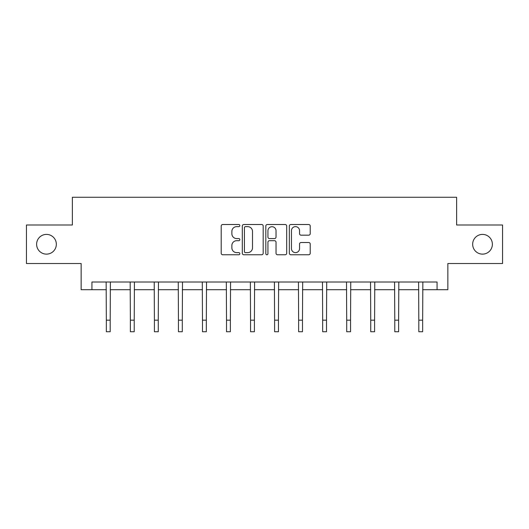 <?xml version="1.0" encoding="UTF-8"?>
<svg xmlns="http://www.w3.org/2000/svg" width="529" height="529" viewBox="0 0 529 529"><rect width="100%" height="100%" fill="white"/><g stroke="black" fill="none" stroke-linecap="round" stroke-linejoin="round"><path stroke-width="0.79" d="M239.849 225.572A1.058 1.058 0 0 0 238.791 224.514L222.722 224.514A1.514 1.514 0 0 0 221.208 226.028L221.208 253.252A1.514 1.514 0 0 0 222.722 254.766L238.791 254.766A1.058 1.058 0 0 0 239.849 253.702A1.058 1.058 0 0 0 238.791 252.644L236.708 252.644A4.84 4.84 0 0 1 231.867 247.803L231.867 245.535A4.84 4.84 0 0 1 236.708 240.695L238.791 240.695A1.058 1.058 0 0 0 239.849 239.637A1.058 1.058 0 0 0 238.791 238.579L236.708 238.579A4.84 4.84 0 0 1 231.867 233.739L231.867 231.471A4.84 4.84 0 0 1 236.708 226.63L238.791 226.63A1.058 1.058 0 0 0 239.849 225.572M472.661 244.259A9.859 9.859 0 0 0 482.521 254.125A9.859 9.859 0 0 0 492.38 244.259A9.859 9.859 0 0 0 482.521 234.4A9.859 9.859 0 0 0 472.661 244.259M36.62 244.259A9.859 9.859 0 0 0 46.479 254.125A9.859 9.859 0 0 0 56.339 244.259A9.859 9.859 0 0 0 46.479 234.4A9.859 9.859 0 0 0 36.62 244.259M308.698 235.18A1.514 1.514 0 0 0 310.212 233.666L310.212 226.028A1.514 1.514 0 0 0 308.698 224.514L290.851 224.514A1.514 1.514 0 0 0 289.343 226.028L289.343 253.252A1.514 1.514 0 0 0 290.851 254.766L308.698 254.766A1.514 1.514 0 0 0 310.212 253.252L310.212 244.028A1.514 1.514 0 0 0 308.698 242.513L301.061 242.513A1.514 1.514 0 0 0 299.546 244.028L299.546 248.604A4.047 4.047 0 0 1 295.506 252.644A4.047 4.047 0 0 1 291.459 248.604L291.459 230.677A4.047 4.047 0 0 1 295.506 226.63A4.047 4.047 0 0 1 299.546 230.677L299.546 233.666A1.514 1.514 0 0 0 301.061 235.18L308.698 235.18M91.934 289.713L91.934 282.01L437.066 282.01L437.066 289.713L447.851 289.713L447.851 263.521L502.55 263.521L502.55 225.004L456.633 225.004L456.633 197.271L72.367 197.271L72.367 225.004L26.45 225.004L26.45 263.521L81.149 263.521L81.149 289.713L106.342 289.713M263.178 226.028A1.514 1.514 0 0 0 261.663 224.514L243.816 224.514A1.514 1.514 0 0 0 242.308 226.028L242.308 253.252A1.514 1.514 0 0 0 243.816 254.766L261.663 254.766A1.514 1.514 0 0 0 263.178 253.252L263.178 226.028M267.337 224.514L285.184 224.514A1.514 1.514 0 0 1 286.692 226.028L286.692 253.252A1.514 1.514 0 0 1 285.184 254.766L277.546 254.766A1.514 1.514 0 0 1 276.032 253.252L276.032 242.209A1.514 1.514 0 0 0 274.518 240.695L269.453 240.695A1.514 1.514 0 0 0 267.938 242.209L267.938 253.702A1.058 1.058 0 0 1 266.881 254.766A1.058 1.058 0 0 1 265.822 253.702L265.822 226.028A1.514 1.514 0 0 1 267.337 224.514M110.191 289.713L130.379 289.713M134.227 289.713L154.408 289.713M158.264 289.713L178.445 289.713M182.3 289.713L202.481 289.713M206.336 289.713L226.518 289.713M230.373 289.713L250.554 289.713M254.409 289.713L274.591 289.713M278.446 289.713L298.627 289.713M302.482 289.713L322.664 289.713M326.519 289.713L346.7 289.713M350.555 289.713L370.736 289.713M374.592 289.713L394.773 289.713M398.621 289.713L418.809 289.713M422.658 289.713L437.066 289.713M245.482 226.63A1.058 1.058 0 0 0 244.424 227.695L244.424 251.586A1.058 1.058 0 0 0 245.482 252.644L247.678 252.644A4.84 4.84 0 0 0 252.512 247.803L252.512 231.471A4.84 4.84 0 0 0 247.678 226.63L245.482 226.63M276.032 230.756A4.047 4.047 0 0 0 271.985 226.71A4.047 4.047 0 0 0 267.938 230.756L267.938 237.071A1.514 1.514 0 0 0 269.453 238.579L274.518 238.579A1.514 1.514 0 0 0 276.032 237.071L276.032 230.756M106.144 282.01L106.342 320.177L110.191 320.177L110.389 282.01M106.342 320.177L106.342 331.729L110.191 331.729L110.191 320.177M130.18 282.01L130.379 320.177L134.227 320.177L134.426 282.01M130.379 320.177L130.379 331.729L134.227 331.729L134.227 320.177M154.217 282.01L154.408 320.177L158.264 320.177L158.462 282.01M154.408 320.177L154.408 331.729L158.264 331.729L158.264 320.177M178.253 282.01L178.445 320.177L182.3 320.177L182.492 282.01M178.445 320.177L178.445 331.729L182.3 331.729L182.3 320.177M202.29 282.01L202.481 320.177L206.336 320.177L206.528 282.01M202.481 320.177L202.481 331.729L206.336 331.729L206.336 320.177M226.326 282.01L226.518 320.177L230.373 320.177L230.565 282.01M226.518 320.177L226.518 331.729L230.373 331.729L230.373 320.177M250.362 282.01L250.554 320.177L254.409 320.177L254.601 282.01M250.554 320.177L250.554 331.729L254.409 331.729L254.409 320.177M274.399 282.01L274.591 320.177L278.446 320.177L278.638 282.01M274.591 320.177L274.591 331.729L278.446 331.729L278.446 320.177M298.435 282.01L298.627 320.177L302.482 320.177L302.674 282.01M298.627 320.177L298.627 331.729L302.482 331.729L302.482 320.177M322.472 282.01L322.664 320.177L326.519 320.177L326.71 282.01M322.664 320.177L322.664 331.729L326.519 331.729L326.519 320.177M346.508 282.01L346.7 320.177L350.555 320.177L350.747 282.01M346.7 320.177L346.7 331.729L350.555 331.729L350.555 320.177M370.538 282.01L370.736 320.177L374.592 320.177L374.783 282.01M370.736 320.177L370.736 331.729L374.592 331.729L374.592 320.177M394.574 282.01L394.773 320.177L398.621 320.177L398.82 282.01M394.773 320.177L394.773 331.729L398.621 331.729L398.621 320.177M418.611 282.01L418.809 320.177L422.658 320.177L422.856 282.01M418.809 320.177L418.809 331.729L422.658 331.729L422.658 320.177"/></g></svg>
